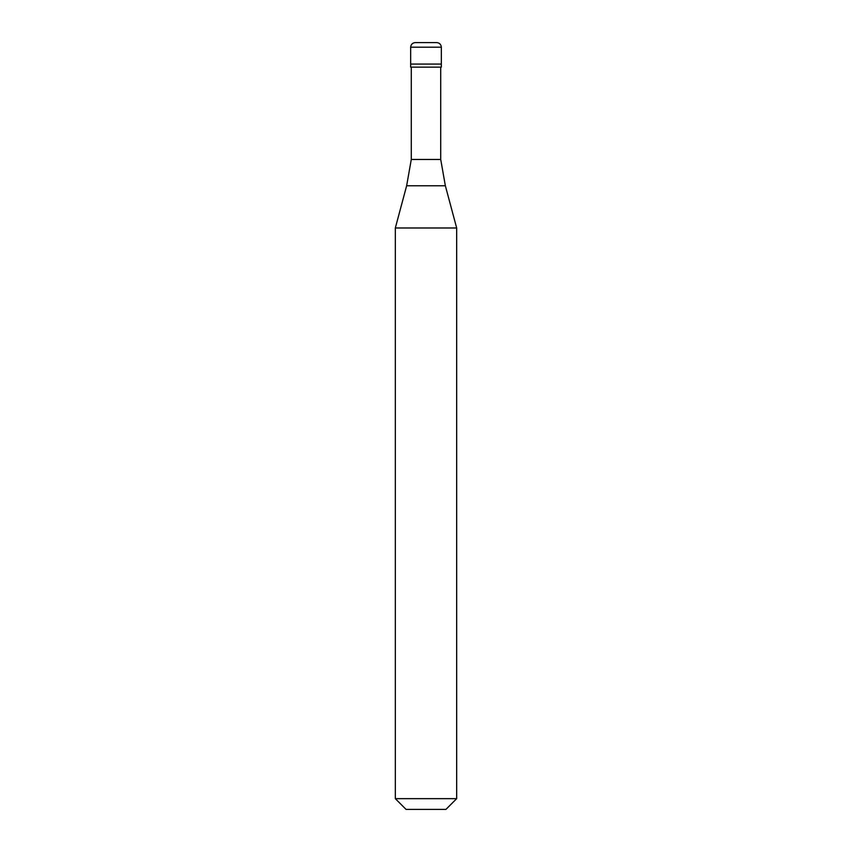 <?xml version="1.0" encoding="UTF-8"?>
<svg xmlns="http://www.w3.org/2000/svg" width="852" height="852" viewBox="0 0 852 852"><rect width="100%" height="100%" fill="white"/><g stroke="black" fill="none" stroke-linecap="round" stroke-linejoin="round"><path stroke-width="1.28" d="M436.735 42.6L415.265 42.6C412.474 42.877 410.941 44.41 410.664 47.201L441.336 47.201C441.059 44.41 439.525 42.877 436.735 42.6M441.336 47.201L441.336 64.07L410.664 64.07L441.336 64.07L441.336 67.138L410.664 67.138L410.664 47.201M440.718 67.138L440.718 159.462L411.282 159.462L406.638 185.789L445.362 185.789L456.672 227.985L395.328 227.985L395.328 798.665L456.672 798.665L456.672 227.985M456.672 798.665L445.937 809.4L406.063 809.4L395.328 798.665M440.718 159.462L445.362 185.789M411.282 67.138L411.282 159.462M406.638 185.789L395.328 227.985"/></g></svg>
